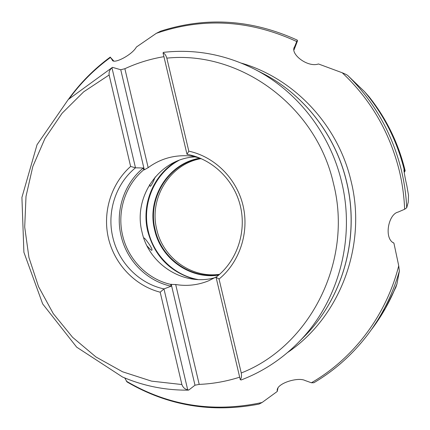 <?xml version="1.0" encoding="UTF-8"?>
<svg xmlns="http://www.w3.org/2000/svg" width="430" height="430" viewBox="0 0 430 430"><rect width="100%" height="100%" fill="white"/><g stroke="black" fill="none" stroke-linecap="round" stroke-linejoin="round"><path stroke-width="0.64" d="M69.649 98.11C81.136 82.474 94.751 68.924 110.494 57.453L112.241 59.931C113.025 64.656 131.972 55.207 136.412 47.02L156.316 33.336C203.046 17.216 249.857 19.952 296.738 41.538L294.609 46.784C289.535 53.535 307.412 67.865 318.474 63.968L342.221 72.756C370.579 99.384 389.596 131.999 399.276 170.602L399.287 170.656C402.335 183.352 404.119 196.214 404.646 209.254L398.056 212.097C388.231 214.237 383.71 238.677 393.912 243.1L398.728 265.778L399.384 271.034L396.949 283.972L395.858 287.337M296.738 41.538L297.35 40.162C251.899 19.468 206.346 16.464 160.686 31.143L156.316 33.336M297.35 40.167L297.399 41.14L294.098 49.724M155.219 176.945L153.429 181.299C151.768 184.674 150.694 186.346 150.194 186.303L149.565 184.663M201.186 158.611C169.931 163.798 148.715 198.38 156.762 229.486C162.905 257.758 191.42 278.484 219.623 274.302M147.022 245.895C150.613 249.938 152.258 251.195 151.946 249.669C152.193 249.395 151.387 247.755 149.527 244.745C145.754 239.316 143.846 237.145 143.803 238.22M215.145 277.619C183.787 286.74 148.898 264.439 142.018 232.049C132.8 196.972 159.428 158.374 195.188 156.891M143.733 169.818L144.303 169.828L120.749 69.757L112.488 67.349L111.988 67.881L135.488 167.807L143.303 168.006L143.733 169.818C125.254 185.115 116.847 211.619 122.614 235.43C128.032 259.317 147.334 279.194 170.694 284.391L175.687 284.526C186.91 286.364 197.832 285.144 208.459 280.865L216.87 276.608M297.856 342.989C281.306 359.544 262.391 371.875 241.117 379.986L240.268 379.663L216.059 277.242L219.047 279.065C239.639 262.219 249.454 232.582 243.031 205.524C236.607 178.466 214.613 156.676 188.813 151.166L166.824 58.141C165.916 55.212 164.652 53.46 163.034 52.879L163.594 52.336C194.86 48.87 225.062 54.427 254.189 69.01C296.764 90.622 330.079 132.967 341.576 181.761L341.597 181.836C355.793 239.488 337.942 303.155 297.856 342.989L304.413 336.367C343 298.012 360.141 236.871 346.483 181.535C335.448 134.719 303.446 94.068 262.483 73.267L254.189 69.01M171.215 284.198L194.989 385.205L199.203 384.393C212.936 383.818 226.433 381.41 239.677 377.164M194.989 385.205L188.872 389.978L187.695 389.8L163.964 288.906C139.143 283.66 118.535 262.606 112.794 237.247C106.672 211.974 115.729 183.825 135.488 167.807L130.629 166.453L109.129 74.987C108.79 71.944 109.747 69.574 111.988 67.881M175.687 284.526L199.203 384.393M130.629 166.453C111.064 183.739 102.378 212.259 108.43 238.22C114.531 264.171 134.972 285.73 160.186 292.207L163.964 288.906L171.124 286.213L170.694 284.391M160.186 292.207L181.89 384.538C182.965 387.462 184.895 389.214 187.695 389.8M120.749 69.757L124.877 68.709C137.299 62.968 150.317 58.953 163.927 56.669M124.877 68.709L148.167 167.646C160.175 158.88 173.629 154.945 188.533 155.843L192 156.203L191.801 155.37M194.107 156.595L192 156.203M144.303 169.828L148.167 167.646M200.068 158.143L194.129 156.676L193.962 155.977M188.813 151.166L187.007 154.311L163.034 52.879M219.047 279.065L241.251 372.982C241.767 376.067 241.44 378.298 240.268 379.663M187.007 154.311C212.302 158.853 234.178 179.869 240.429 206.239C246.696 232.608 236.634 261.499 216.059 277.242M171.124 286.213C146.845 281.107 126.683 260.564 121.077 235.801C115.095 211.125 123.969 183.642 143.303 168.006M126.323 381.168C168.27 405.829 213.522 412.94 262.074 402.507L259.07 404.092C211.807 413.16 167.813 405.786 127.081 381.974L124.716 377.927M262.074 402.507L277.232 391.467L277.189 390.198C277.178 383.194 298.076 376.82 305.112 380.529L311.401 382.77L313.879 382.743C334.739 370.402 352.713 354.341 367.8 334.562C382.119 315.572 392.644 294.399 399.384 271.034M404.103 171.801L404.705 171.108L404.264 169.931L404.023 169.694L403.942 170.269C404.479 174.618 405.447 179.735 406.839 185.62L408.5 195.268L408.247 202.256L406.71 207.771L404.646 209.254M342.221 72.756C345.564 74.121 347.494 75.121 348.01 75.744L364.42 91.536L368.886 96.551M404.157 172.172L405.151 170.726M393.015 242.525L393.944 243.122M404.678 171.027L404.039 171.328M277.984 387.994L277.232 391.467M110.494 57.453L113.638 60.856M241.477 63.162C293.819 78.271 337.937 124.652 351.031 180.939C367.29 245.68 339.759 317.404 287.589 352.503M294.335 47.601L294.609 46.784M176.381 161.4C153.177 175.01 141.201 204.766 147.753 231.335C154.692 256.511 170.5 272.523 195.177 279.36M179.02 160.347C154.564 173.285 141.518 203.906 148.296 231.227C153.773 255.431 173.994 275.318 198.015 279.543M200.106 158.159C168.248 163.061 146.431 198.219 154.633 229.873C160.874 258.661 190.081 279.667 218.741 275.071M200.622 158.369C168.818 163.137 146.979 198.198 155.16 229.765C161.384 258.489 190.581 279.403 219.16 274.705M181.89 384.538L151.548 381.136L122.555 371.783L95.944 356.97L72.595 337.324L53.266 313.61L38.566 286.702L28.944 257.532L24.709 227.094L26.004 196.413L32.809 166.534L44.956 138.476L62.097 113.246L83.716 91.8L109.129 74.987M166.824 58.141C239.505 50.487 316.061 105.441 333.503 183.621C353.336 261.144 309.944 346.15 241.251 372.982M311.401 382.77C353.492 358.416 386.178 315.566 398.728 265.778M348.01 75.744C374.396 101.905 392.181 133.391 401.373 170.21L401.389 170.264C404.345 182.6 406.119 195.102 406.71 207.771M404.264 169.931C396.954 140.502 383.673 114.375 364.42 91.536M405.151 170.839L405.033 170.35C398.25 142.765 386.102 118.04 368.585 96.169M404.286 169.968C396.981 140.556 383.716 114.434 364.484 91.601M378.486 319.726L384.775 309.557L395.949 287.127M396.949 283.972C390.607 300.296 382.243 315.33 371.864 329.079L386 307.369L391.859 295.904L396.938 284.02M112.386 67.397L68.241 99.54L37.039 144.716L21.919 197.429L23.897 252.259L42.667 303.908L76.68 347.16L122.432 376.959C143.502 385.989 165.491 390.386 188.394 390.134M304.413 336.367C343.102 297.893 360.19 236.796 346.558 181.541C335.529 134.789 303.564 94.132 262.483 73.267M405.157 170.753C398.427 143.109 386.285 118.309 368.73 96.347M405.141 170.903L404.189 172.387M404.641 171.172L404.345 171.505M393.391 242.789L393.912 243.1M384.775 309.557L395.906 287.229M110.29 57.072L110.273 57.082C94.046 68.993 80.098 83.081 68.418 99.357"/></g></svg>
